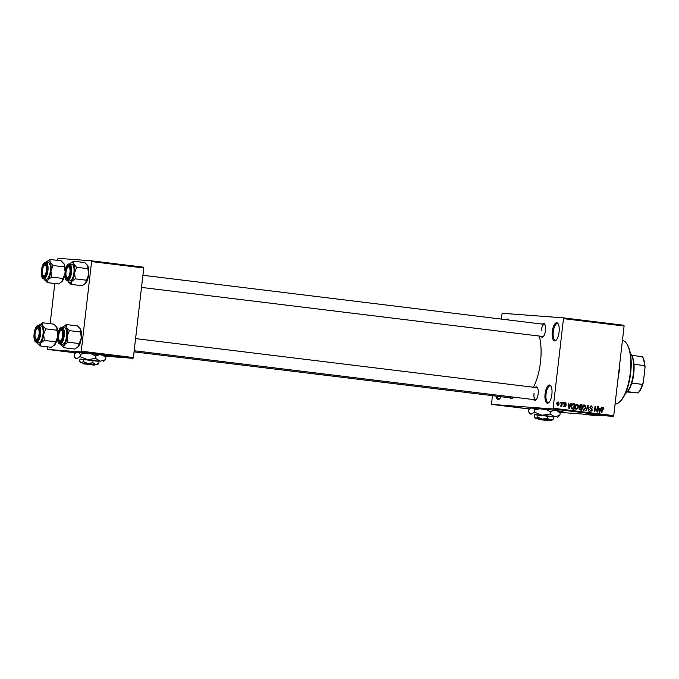 <?xml version="1.0" encoding="UTF-8"?>
<svg xmlns="http://www.w3.org/2000/svg" width="679" height="679" viewBox="0 0 679 679"><rect width="100%" height="100%" fill="white"/><g stroke="black" fill="none" stroke-linecap="round" stroke-linejoin="round"><path stroke-width="1.02" d="M559.08 332.09A9.175 3.403 97 0 1 556.016 340.349A9.175 3.403 97 0 1 552.29 331.581A9.175 3.403 97 0 1 558.053 323.654A9.175 3.403 97 0 1 559.08 332.09M558.299 324.087A8.411 3.123 -83 0 0 557.408 323.577A8.411 3.123 -83 0 0 553.275 331.692A8.411 3.123 -83 0 0 555.371 340.264A8.411 3.123 -83 0 0 556.356 339.984M501.026 396.723A9.175 3.403 97 0 1 499.549 398.921A9.175 3.403 97 0 1 495.95 396.103M497.045 396.239A8.411 3.123 -83 0 0 498.904 398.845A8.411 3.123 -83 0 0 499.897 398.565M551.883 394.346A9.175 3.403 97 0 1 548.81 402.605A9.175 3.403 97 0 1 545.084 393.845A9.175 3.403 97 0 1 550.856 385.91A9.175 3.403 97 0 1 551.883 394.346M551.102 386.343A8.411 3.123 -83 0 0 550.211 385.833A8.411 3.123 -83 0 0 546.069 393.947A8.411 3.123 -83 0 0 548.165 402.528A8.411 3.123 -83 0 0 549.158 402.248M104.379 355.694L108.462 355.974L97.038 354.379L76.056 352.418M74.631 351.909L76.388 352.146M558.868 411.262L562.959 411.542L551.526 409.946L530.545 407.986M529.119 407.476L530.885 407.723M513.12 397.079A6.883 2.555 97 0 1 512.229 398.284A6.883 2.555 97 0 1 510.082 397.826M134.043 351.849L511.949 398.055A6.119 2.266 -83 0 0 512.577 397.911M542.504 324.129A6.883 2.555 97 0 1 544.702 324.206A6.883 2.555 97 0 1 545.466 330.537A6.883 2.555 97 0 1 543.166 336.725A6.883 2.555 97 0 1 541.019 336.275M141.504 287.421L542.886 336.504A6.119 2.266 -83 0 0 543.514 336.351M535.179 387.454A6.883 2.555 97 0 1 537.369 387.531A6.883 2.555 97 0 1 538.141 393.862A6.883 2.555 97 0 1 535.841 400.05A6.883 2.555 97 0 1 533.694 399.6M534.034 393.582A6.119 2.266 -83 0 0 535.561 399.821A6.119 2.266 -83 0 0 536.189 399.676M619.817 363.01A45.866 17.017 97 0 1 619.129 371.523A45.866 17.017 97 0 1 617.848 379.994M539.236 336.054A35.164 13.045 97 0 1 540.476 362.094A35.164 13.045 97 0 1 533.431 387.242M563.298 317.857L623.899 325.266L624.094 326.047L563.494 318.638L563.298 317.857L502.146 313.282L501.195 319.079M499.854 405.278L500.355 405.371M498.361 405.159L497.843 405.066M503.512 405.728L501.161 405.507L503.512 405.728M507.052 406.161L507.68 406.254M506.33 406.101L507.001 406.186M505.583 406.042L504.955 405.949M506.067 406.067L505.499 405.991M515.005 407.128L512.306 406.848L515.005 407.128M522.295 408.02L519.579 407.765L522.295 408.02M520.309 407.867L519.579 407.765M529.382 408.97L526.106 408.58L529.459 408.902M563.494 318.638L553.13 408.232L613.731 415.641L613.358 416.38L552.757 408.97L491.604 404.395L529.348 409.004M613.358 416.38L559.725 412.365M524.044 408.325L523.339 408.198M516.685 407.417L515.972 407.298M512.586 406.84L509.233 406.517L512.586 406.84M504.786 405.881L505.235 405.94L504.786 405.881M501.713 405.507L502.163 405.558L501.713 405.507M497.486 404.99L497.936 405.04L497.486 404.99M492.334 395.662L491.604 404.395M560.065 402.146L560.43 402.961L560.065 402.146M563.146 402.52L563.502 403.334L563.146 402.52M570.937 403.479L571.404 403.53L569.426 408.682L568.96 408.622L568.136 403.131L568.815 404.828L570.368 405.015L570.937 403.479M578.245 405.142L578.474 407.018L576.42 409.607L575.011 406.662L575.673 404.811L577.048 404.158L578.245 405.142L577.6 405.1M585.612 406.042L585.841 407.926L583.787 410.506L582.378 407.561L583.04 405.711L584.415 405.057L585.612 406.042L584.967 406M591.341 406.534L590.323 407.332L592.351 410.074L590.9 411.381L589.737 409.624L590.959 410.753L591.825 409.445L590.407 408.631L589.881 407.281L591.451 405.915L592.733 407.892L591.341 406.534L590.136 406.441M601.17 407.171L601.645 407.23L599.659 412.382L599.192 412.323L598.377 406.831L599.048 408.52L600.601 408.716L601.645 407.23M624.094 326.047L613.731 415.641M603.775 407.799L603.894 409.114L603.02 407.96L602.494 408.3L601.925 412.654L601.475 412.603L601.891 408.996L603.113 407.341L603.775 407.799L602.723 407.935M597.418 406.713L597.86 406.772L597.248 412.085L595.373 407.536L594.88 411.797L594.431 411.737L595.042 406.424L596.926 410.965L597.418 406.713M587.844 405.541L588.999 411.075L588.532 411.016L588.022 406.195L586.291 410.744L585.824 410.685L587.844 405.541M580.426 404.65L582.039 404.837L581.428 410.15L580.036 409.98L578.958 408.495L579.569 407.434L579.102 406.059L580.537 404.65M573.144 403.759L574.672 403.937L574.061 409.25L572.108 408.911L571.353 406.254C571.412 404.726 572.074 403.895 573.356 403.776L573.237 403.759M565.259 402.715L566.337 404.107L565.293 403.275L564.622 403.801L566.082 405.753L564.945 406.729L564.037 405.499L564.996 406.178L565.624 405.779L564.156 403.844L565.31 402.723M565.293 403.275L564.173 403.767M564.113 406.11L565.624 405.779M561.864 402.367L562.314 402.418L561.864 406.288L561.482 405.618L560.871 406.237L560.472 405.974L561.457 405.151L561.864 402.367M558.079 401.841L559.207 404.005L557.722 405.847L556.704 403.733L558.121 401.841M91.606 261.593L91.41 260.812L143.558 267.187L143.753 267.967L91.606 261.593L81.242 351.187L133.39 357.57L133.016 358.3L80.869 351.926L47.462 349.43L75.496 352.859M133.016 358.3L104.778 356.195M91.41 260.812L58.012 258.317L57.486 260.38M54.804 283.516L50.161 323.696M47.479 346.842L47.462 349.43M143.753 267.967L133.39 357.57M80.869 351.926L81.242 351.187M506.059 319.673A9.175 3.403 97 0 1 508.8 319.97A9.175 3.403 97 0 1 508.826 320.013M552.757 408.97L553.13 408.232M599.837 415.361A45.866 17.017 97 0 1 596.578 415.786L582.633 414.08M544.948 324.655A6.119 2.266 -83 0 0 544.371 324.358A6.119 2.266 -83 0 0 541.358 330.257M537.615 387.981A6.119 2.266 -83 0 0 537.047 387.684L135.579 338.6M508.452 319.97A8.411 3.123 -83 0 0 508.155 319.885A8.411 3.123 -83 0 0 507.833 319.894M603.444 409.081L603.894 409.114M602.163 407.892L603.02 407.96M602.027 408.266L602.494 408.3M601.984 407.256L602.638 407.714M599.93 408.665L599.71 409.233M598.377 406.857L598.844 406.891M598.623 408.495L599.048 408.52M598.623 408.529L600.601 408.716M599.778 410.812L600.38 409.318L599.133 409.165L599.455 411.788L599.778 410.812M597.41 406.738L597.86 406.772M594.923 407.502L595.373 407.536M595.042 406.449L595.525 406.483M596.425 410.931L596.926 410.965M590.806 405.966L591.392 406.543M592.275 407.858L592.733 407.892M590.187 406.441L591.222 406.526M589.873 407.298L590.323 407.332M590.11 408.351L590.968 408.919M591.893 410.04L592.351 410.074M591.214 409.989L589.771 411.296M587.836 405.567L588.286 405.601M585.391 407.892L585.841 407.926M583.932 409.895L583.295 410.345M583.286 404.973L584.475 405.957M584.271 405.669L583.142 405.584M582.387 408.826L583.855 409.887L585.391 407.858L584.347 405.677L583.176 405.584M582.37 407.604L582.871 408.86M584.347 405.677L582.82 407.638M580.172 404.659L582.039 404.837M580.91 404.752L580.842 405.321M580.621 407.213L580.553 407.799M580.367 409.42L580.299 410.014M579.238 407.061L581.3 407.264L581.521 405.397L580.57 405.287L579.552 406.11L581.3 407.264M579.433 405.202L578.966 405.21M579.051 409.284L581.046 409.471L581.232 407.884L580.392 407.782L579.416 408.461L581.046 409.471M578.966 408.427L579.416 408.461M579.246 407.723L580.392 407.782M579.289 407.069L580.418 407.154M579.102 406.076L579.552 406.11M579.357 405.236L580.57 405.287M575.02 407.926L576.539 408.987L575.368 408.902L576.488 408.987L578.474 407.018M576.564 408.987L575.928 409.445M575.919 404.073L577.108 405.057M576.904 404.769L575.775 404.684L576.98 404.777L575.452 406.738L575.503 407.96M575.003 406.704L575.452 406.738M578.024 406.959L576.98 404.777M572.889 403.767L574.672 403.937M573.543 403.852L573.475 404.412M573 408.52L572.932 409.106M571.132 408.206L573.679 408.571L574.154 404.497L572.015 404.302M573.135 404.387L572.1 404.302M571.752 408.393L573.679 408.571M571.54 408.24L572.889 408.478M571.353 406.28L572.261 408.291M571.642 404.998L572.125 405.04L571.803 406.314M573.348 404.404L572.125 405.04M570.929 403.496L571.404 403.53M569.689 404.964L569.469 405.533M568.145 403.156L568.612 403.19M570.368 405.015L568.815 404.828M569.545 407.111L570.139 405.618L568.892 405.465L569.223 408.096L569.545 407.111M564.257 402.647L565.208 404.022M565.879 404.073L566.337 404.107M564.368 403.207L565.242 403.275M564.147 404.124L564.69 404.166M563.977 404.353L564.953 405.669L563.808 406.645M565.624 405.719L566.082 405.753M563.137 402.545L563.595 402.579M561.856 402.384L562.314 402.418M560.981 405.55L561.482 405.618M560.065 402.172L560.514 402.206M558.749 403.971L559.207 404.005M557.798 405.304L558.758 403.946L558.079 402.392L557.153 403.75L557.798 405.304M556.704 403.716L557.153 403.75M557.162 402.324L558.062 402.392M524.273 408.351L526.378 408.571L524.273 408.351M525.852 408.461L526.378 408.571M521.489 408.011L520.055 407.816L521.489 408.011M520.063 407.807L520.708 407.909M522.312 408.071L520.801 407.867L522.312 408.071M520.801 407.85L521.43 407.96M516.906 407.451L519.011 407.663L516.906 407.451M518.484 407.553L519.011 407.663M514.122 407.103L515.641 407.222L514.122 407.103M510.226 406.611L511.219 406.704L510.226 406.611M558.605 410.931L560.379 411.092M104.116 355.355L105.89 355.524M626.649 343.599L627.158 344.363A31.344 11.628 97 0 1 630.664 373.195A31.344 11.628 97 0 1 620.182 401.408L619.503 402.027A32.108 11.908 -83 0 0 630.239 373.127A32.108 11.908 -83 0 0 626.649 343.599A32.108 11.908 -83 0 0 622.431 340.391M615.055 404.141A32.108 11.908 -83 0 0 619.503 402.027M69.954 263.8A10.092 3.743 97 0 1 70.455 263.257A10.092 3.743 97 0 1 71.974 262.603A10.092 3.743 97 0 1 73.688 264.08L73.595 261.228L69.954 263.8A10.092 3.743 -83 0 0 69.784 264.021M68.791 265.438A6.883 2.555 97 0 1 69.776 266.143A6.883 2.555 97 0 1 70.531 272.585A6.883 2.555 97 0 1 68.248 278.662A6.883 2.555 97 0 1 67.204 279.111A6.883 2.555 97 0 1 65.447 272.084A6.883 2.555 97 0 1 68.791 265.438M68.002 278.432A6.119 2.266 -83 0 0 68.587 278.28A6.119 2.266 97 0 1 67.959 278.432A6.119 2.266 -83 0 0 68.002 278.432M67.807 267.314A5.347 1.986 -83 0 0 66.236 270.802A5.347 1.986 -83 0 0 66.618 277.049A5.347 1.986 -83 0 0 69.759 273.747A5.347 1.986 -83 0 0 69.759 268.358A5.347 1.986 -83 0 0 67.807 267.314L68.486 266.686A6.119 2.266 97 0 1 69.445 266.295A6.119 2.266 97 0 1 70.022 266.584A6.119 2.266 -83 0 0 69.445 266.295A6.119 2.266 -83 0 0 69.402 266.287A6.119 2.266 -83 0 0 68.138 267.068M69.742 280.962A8.411 3.123 -83 0 0 69.793 280.97A8.411 3.123 -83 0 0 69.852 280.97A8.411 3.123 -83 0 0 73.918 272.924A8.411 3.123 -83 0 0 71.838 264.275A8.411 3.123 -83 0 0 71.779 264.267M87.481 265.294L84.807 262.595L73.595 261.228M76.659 267.288L73.688 264.08A10.092 3.743 97 0 1 74.554 272.899L76.659 267.288L87.88 268.663L88.643 274.622L86.539 280.232L75.318 278.865L74.554 272.899A10.092 3.743 97 0 1 71.677 281.437L75.318 278.865M87.498 265.311A10.092 3.743 97 0 1 87.515 265.345A10.092 3.743 97 0 1 87.778 265.803L87.88 268.663M86.539 280.232L85.274 283.703A10.092 3.743 97 0 1 85.231 283.746M70.913 284.365L71.677 281.437A10.092 3.743 97 0 1 68.206 281.615A10.092 3.743 97 0 1 67.942 281.157L70.913 284.365L82.134 285.74L85.775 283.16A10.092 3.743 97 0 1 85.274 283.703M87.778 265.803A10.092 3.743 97 0 1 88.643 274.622A10.092 3.743 97 0 1 85.775 283.16M67.942 281.157A10.092 3.743 97 0 1 67.739 280.716M66.873 277.363A6.119 2.266 -83 0 0 67.959 278.432A6.119 2.266 97 0 1 67.119 277.813L66.618 277.049M46.461 269.325A5.347 1.986 -83 0 0 44.194 265.54A5.347 1.986 -83 0 0 42.31 271.693A5.347 1.986 -83 0 0 43.006 275.284A5.347 1.986 -83 0 0 45.187 274.681A5.347 1.986 -83 0 0 46.461 269.325M44.194 265.54L44.873 264.92A6.119 2.266 97 0 1 45.833 264.521A6.119 2.266 97 0 1 46.41 264.818A6.119 2.266 -83 0 0 45.833 264.521A6.119 2.266 -83 0 0 45.79 264.521A6.119 2.266 -83 0 0 44.525 265.302M43.269 275.589A6.119 2.266 -83 0 0 44.347 276.667A6.119 2.266 -83 0 0 44.39 276.667A6.119 2.266 -83 0 0 44.984 276.514A6.119 2.266 97 0 1 44.347 276.667A6.119 2.266 97 0 1 43.507 276.047L43.006 275.284M58.598 336.784A5.347 1.986 -83 0 0 59.285 340.374A5.347 1.986 -83 0 0 61.475 339.772A5.347 1.986 -83 0 0 62.74 334.408A5.347 1.986 -83 0 0 60.482 330.631A5.347 1.986 -83 0 0 58.598 336.784M59.548 340.68A6.119 2.266 -83 0 0 60.635 341.758A6.119 2.266 -83 0 0 60.669 341.758A6.119 2.266 -83 0 0 61.263 341.605A6.119 2.266 97 0 1 60.635 341.758A6.119 2.266 97 0 1 59.794 341.138L59.285 340.374M60.482 330.631L61.152 330.011A6.119 2.266 97 0 1 62.12 329.612A6.119 2.266 97 0 1 62.697 329.909A6.119 2.266 -83 0 0 62.12 329.612A6.119 2.266 -83 0 0 62.078 329.612A6.119 2.266 -83 0 0 60.804 330.393M35.3 332.362A5.347 1.986 -83 0 0 35.673 338.609A5.347 1.986 -83 0 0 38.822 335.307A5.347 1.986 -83 0 0 38.822 329.918A5.347 1.986 -83 0 0 36.87 328.865A5.347 1.986 -83 0 0 35.3 332.362M35.936 338.914A6.119 2.266 -83 0 0 37.022 339.992A6.119 2.266 -83 0 0 37.065 339.992A6.119 2.266 -83 0 0 37.651 339.839A6.119 2.266 97 0 1 37.022 339.992A6.119 2.266 97 0 1 36.182 339.373L35.673 338.609M36.87 328.865L37.549 328.246A6.119 2.266 97 0 1 38.508 327.847A6.119 2.266 97 0 1 39.085 328.144A6.119 2.266 -83 0 0 38.508 327.847A6.119 2.266 -83 0 0 38.465 327.847A6.119 2.266 -83 0 0 37.201 328.628M630.927 354.005L631.436 354.777A20.642 7.656 97 0 1 631.716 355.227A20.642 7.656 97 0 1 633.982 364.3A20.642 7.656 97 0 1 631.809 383.083A20.642 7.656 97 0 1 627.498 391.673A20.642 7.656 97 0 1 626.844 392.335L626.165 392.963A21.405 7.944 -83 0 0 633.278 374.061A21.405 7.944 -83 0 0 630.927 354.005A21.405 7.944 -83 0 0 630.307 353.19M625.359 393.608A21.405 7.944 -83 0 0 626.165 392.963M627.218 391.97L638.065 392.963A20.642 7.656 -83 0 0 642.376 384.373L643.293 382.667A19.878 7.376 97 0 1 638.099 392.997M627.498 391.673L638.065 392.963M631.716 355.227L642.512 356.831A19.878 7.376 97 0 1 645.05 367.475L643.293 382.667M631.809 383.083L642.376 384.373M645.05 367.475L644.558 365.591A20.642 7.656 -83 0 0 642.283 356.517M633.982 364.3L644.558 365.591M63.902 263.579L63.877 263.528A10.092 3.743 97 0 1 63.902 263.579A10.092 3.743 97 0 1 64.174 264.038L64.267 266.898L53.047 265.523L50.076 262.315L49.983 259.454L46.342 262.035A10.092 3.743 97 0 1 46.843 261.491A10.092 3.743 97 0 1 50.076 262.315A10.092 3.743 97 0 1 50.942 271.133L53.047 265.523M49.983 259.454L61.195 260.829L64.174 264.038A10.092 3.743 97 0 1 65.192 270.87M63.877 263.528L64.174 264.038M48.073 279.672A10.092 3.743 97 0 1 46.045 280.877A10.092 3.743 97 0 1 44.602 279.85A10.092 3.743 97 0 1 44.33 279.392L47.309 282.6L48.073 279.672L51.714 277.091L50.942 271.133A10.092 3.743 -83 0 1 48.073 279.672M43.592 277.346A6.883 2.555 97 0 1 41.835 270.318A6.883 2.555 97 0 1 45.179 263.673A6.883 2.555 97 0 1 46.164 264.369A6.883 2.555 97 0 1 46.919 270.819A6.883 2.555 97 0 1 44.636 276.896A6.883 2.555 97 0 1 43.592 277.346M46.13 279.196A8.411 3.123 -83 0 0 46.18 279.196A8.411 3.123 -83 0 0 46.24 279.205A8.411 3.123 -83 0 0 50.314 271.159A8.411 3.123 -83 0 0 48.226 262.51A8.411 3.123 -83 0 0 48.175 262.501M64.887 273.764L61.662 281.938A10.092 3.743 97 0 1 61.619 281.98M62.926 278.466L51.714 277.091M64.887 273.951A10.092 3.743 97 0 1 62.162 281.395L58.521 283.975L47.309 282.6M64.267 266.898L65.108 271.405M62.162 281.395A10.092 3.743 97 0 1 61.662 281.938M44.33 279.392A10.092 3.743 97 0 1 44.135 278.95M62.621 327.125A10.092 3.743 97 0 1 63.13 326.582A10.092 3.743 97 0 1 64.649 325.92A10.092 3.743 97 0 1 66.364 327.405L66.27 324.545L62.621 327.125A10.092 3.743 -83 0 0 62.46 327.346M61.458 328.763A6.883 2.555 97 0 1 62.451 329.459A6.883 2.555 97 0 1 63.206 335.91A6.883 2.555 97 0 1 60.915 341.987A6.883 2.555 97 0 1 59.879 342.437A6.883 2.555 97 0 1 58.122 335.409A6.883 2.555 97 0 1 61.458 328.763M62.417 344.287A8.411 3.123 -83 0 0 62.468 344.287A8.411 3.123 -83 0 0 62.519 344.295A8.411 3.123 -83 0 0 66.593 336.249A8.411 3.123 -83 0 0 64.513 327.601A8.411 3.123 -83 0 0 64.454 327.592M80.164 328.636A10.092 3.743 97 0 1 80.19 328.67L77.482 325.92L66.27 324.545M69.334 330.614L66.364 327.405A10.092 3.743 97 0 1 67.229 336.224L69.334 330.614L80.546 331.989L81.319 337.947L79.214 343.557L67.993 342.182L67.229 336.224A10.092 3.743 97 0 1 64.352 344.762L67.993 342.182M80.19 328.67A10.092 3.743 97 0 1 80.453 329.128L80.546 331.989M79.214 343.557L77.941 347.028A10.092 3.743 97 0 1 77.898 347.071M63.588 347.69L64.352 344.762A10.092 3.743 97 0 1 60.881 344.94A10.092 3.743 97 0 1 60.618 344.482L63.588 347.69L74.8 349.065L78.441 346.485A10.092 3.743 97 0 1 77.941 347.028M80.453 329.128A10.092 3.743 97 0 1 81.319 337.947A10.092 3.743 97 0 1 78.441 346.485M60.618 344.482A10.092 3.743 97 0 1 60.414 344.041M56.561 326.871A10.092 3.743 97 0 1 56.578 326.905A10.092 3.743 97 0 1 56.841 327.363L56.934 330.215L45.722 328.848L42.752 325.64L42.658 322.78L39.017 325.36A10.092 3.743 97 0 1 39.518 324.817A10.092 3.743 97 0 1 42.752 325.64A10.092 3.743 97 0 1 43.617 334.458L45.722 328.848M42.658 322.78L53.87 324.155L56.841 327.363A10.092 3.743 97 0 1 57.859 334.195M56.578 326.905L56.841 327.363M40.74 342.997A10.092 3.743 97 0 1 38.72 344.202A10.092 3.743 97 0 1 37.269 343.175A10.092 3.743 97 0 1 37.006 342.717L39.976 345.925L40.74 342.997L44.381 340.417L43.617 334.458A10.092 3.743 -83 0 1 40.74 342.997M36.267 340.663A6.883 2.555 97 0 1 34.51 333.644A6.883 2.555 97 0 1 37.854 326.998A6.883 2.555 97 0 1 38.839 327.694A6.883 2.555 97 0 1 39.594 334.144A6.883 2.555 97 0 1 37.303 340.221A6.883 2.555 97 0 1 36.267 340.663M38.805 342.513A8.411 3.123 -83 0 0 38.856 342.522A8.411 3.123 -83 0 0 38.915 342.53A8.411 3.123 -83 0 0 42.981 334.484A8.411 3.123 -83 0 0 40.901 325.835A8.411 3.123 -83 0 0 40.842 325.827M57.562 337.081L54.261 345.331A10.092 3.743 97 0 0 54.337 345.263L54.261 345.331M55.602 341.792L44.381 340.417M57.562 337.276A10.092 3.743 97 0 1 54.838 344.72L51.197 347.3L39.976 345.925M56.934 330.215L57.774 334.73M54.838 344.72A10.092 3.743 97 0 1 54.337 345.263M37.006 342.717A10.092 3.743 97 0 1 36.802 342.275M548.819 420.683L538.905 419.495L548.666 420.683L549.659 420.012L538.235 418.637L537.666 418.595L538.337 419.452L548.131 420.615M538.337 419.452L548.097 420.641M537.717 418.603L538.184 419.452M549.557 420.097L551.942 420.276L553.283 419.096L550.16 419.978L547.333 418.281L547.605 415.93L534.458 414.58L534.186 416.931L535.841 418.357L535.239 418.34L537.598 418.705M553.283 419.096L553.563 416.745L547.605 415.93M547.333 418.281L542.411 419.036L537.785 417.203L538.057 414.852M537.785 417.203L535.841 418.357L551.942 420.276M535.239 418.34L534.186 416.931M553.538 416.923L534.449 414.716M557.68 417.246L559.878 415.319L554.768 416.77L550.143 413.986L550.406 411.686L553.988 410.252M559.878 415.319L560.15 413.019L558.537 410.837M556.916 410.625L560.15 413.019M550.143 413.986L542.08 415.217L534.517 412.221L534.78 409.912L540.314 408.639M545.322 409.208L550.406 411.686M534.517 412.221L531.326 414.114L529.331 412.807L528.627 411.78L528.899 409.479L531.292 407.68M532.93 407.841L534.78 409.912M538.905 419.495L538.277 418.646M94.322 365.115L84.408 363.919L94.177 365.115L95.17 364.445L83.746 363.07L83.177 363.027L83.848 363.876L93.634 365.047M83.848 363.876L93.609 365.073M83.22 363.036L83.695 363.885M95.068 364.521L97.453 364.708L98.794 363.528L95.671 364.411L92.845 362.713L93.116 360.362L79.969 359.013L79.698 361.364L81.344 362.79L80.75 362.773L83.11 363.138M98.794 363.528L99.066 361.177L93.116 360.362M92.845 362.713L87.922 363.469L83.296 361.635L83.568 359.276M83.296 361.635L81.344 362.79L97.453 364.708M80.75 362.773L79.698 361.364M99.049 361.355L79.952 359.149M103.183 361.678L105.389 359.751L100.271 361.194L95.646 358.419L95.917 356.119L99.499 354.676M105.389 359.751L105.652 357.451L104.04 355.27M102.427 355.049L105.652 357.451M95.646 358.419L87.591 359.649L80.02 356.645L80.292 354.345L85.826 353.063M90.833 353.632L95.917 356.119M80.02 356.645L76.837 358.546L74.834 357.23L74.138 356.203L74.401 353.903L76.803 352.112M78.433 352.274L80.292 354.345M84.408 363.919L83.789 363.078M601.9 408.97L602.349 409.004M590.195 408.385L591.324 408.469M587.284 406.976L587.734 407.01M579.136 409.293L580.265 409.378M564.181 404.361L565.115 404.438M67.45 280.682A8.411 3.123 97 0 1 67.399 280.673C62.841 280.232 65.142 263.248 69.368 263.97A8.411 3.123 97 0 1 69.445 263.978A8.411 3.123 97 0 1 71.524 272.635A8.411 3.123 97 0 1 67.45 280.682M68.91 264.377A7.953 2.954 -83 0 0 65.057 272.058A7.953 2.954 -83 0 0 67.085 280.172A7.953 2.954 -83 0 0 70.939 272.5A7.953 2.954 -83 0 0 68.91 264.377M45.773 262.213A8.411 3.123 97 0 1 45.833 262.213A8.411 3.123 97 0 1 47.912 270.87A8.411 3.123 97 0 1 43.846 278.916A8.411 3.123 97 0 1 43.787 278.908L46.18 279.196M43.473 278.407A7.953 2.954 -83 0 0 47.335 270.726A7.953 2.954 -83 0 0 45.298 262.612A7.953 2.954 -83 0 0 41.444 270.293A7.953 2.954 -83 0 0 43.473 278.407M60.125 344.007A8.411 3.123 97 0 1 60.075 343.998C55.517 343.557 57.817 326.574 62.044 327.295A8.411 3.123 97 0 1 62.112 327.303A8.411 3.123 97 0 1 64.199 335.961A8.411 3.123 97 0 1 60.125 344.007M61.585 327.702A7.953 2.954 -83 0 0 57.723 335.375A7.953 2.954 -83 0 0 59.76 343.498A7.953 2.954 -83 0 0 63.614 335.816A7.953 2.954 -83 0 0 61.585 327.702M40.901 325.835L38.431 325.53A8.411 3.123 97 0 1 38.499 325.538A8.411 3.123 97 0 1 40.587 334.187A8.411 3.123 97 0 1 36.513 342.233A8.411 3.123 97 0 1 36.462 342.233L38.856 342.522M36.148 341.732A7.953 2.954 -83 0 0 40.002 334.051A7.953 2.954 -83 0 0 37.973 325.937A7.953 2.954 -83 0 0 34.12 333.61A7.953 2.954 -83 0 0 36.148 341.732M580.239 407.765L579.102 407.68M580.435 405.27L579.306 405.185M565.268 403.275L564.13 403.19M565.047 406.186L563.918 406.101M558.079 402.392L556.95 402.308M67.399 280.673L69.793 280.97M69.368 263.97L71.838 264.275M544.371 324.358L142.904 275.275M134.17 350.746L535.561 399.821M48.226 262.51L45.756 262.204C41.495 261.483 39.272 278.56 43.787 278.908M60.075 343.998L62.468 344.287M62.044 327.295L64.513 327.601M38.431 325.53C34.171 324.808 31.938 341.885 36.462 342.233M530.341 414.088L529.331 412.807M530.97 407.646L530.027 408.393M75.853 358.512L74.834 357.23M76.481 352.078L75.539 352.825"/></g></svg>

